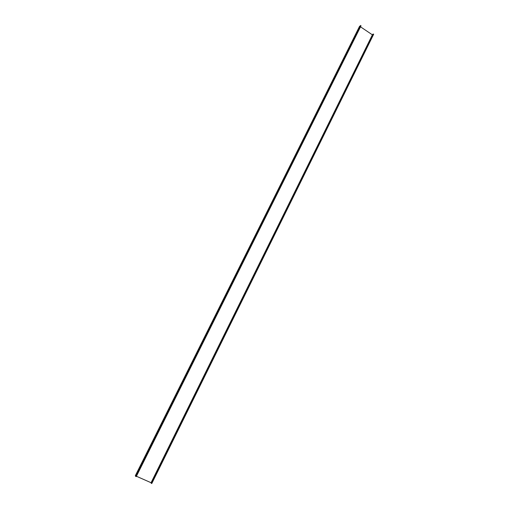 <?xml version="1.0" encoding="UTF-8"?>
<svg xmlns="http://www.w3.org/2000/svg" width="509" height="509" viewBox="0 0 509 509"><rect width="100%" height="100%" fill="white"/><g stroke="black" fill="none" stroke-linecap="round" stroke-linejoin="round"><path stroke-width="0.76" d="M360.512 26.824L372.384 34.828L151.065 482.717L136.425 476.252M360.436 25.813L359.57 26.29L135.318 475.73L135.75 476.29M135.75 476.488L136.24 476.615L360.983 25.876L360.703 25.45L135.687 476.424L360.703 25.45M373.479 34.103L372.938 34.09L151.084 483.111L151.765 483.55L373.682 34.198L151.536 483.435M135.585 476.169L360.226 25.825M135.96 476.564L360.856 25.59M360.404 25.806L135.718 476.278M151.084 483.111L372.938 34.09"/></g></svg>
